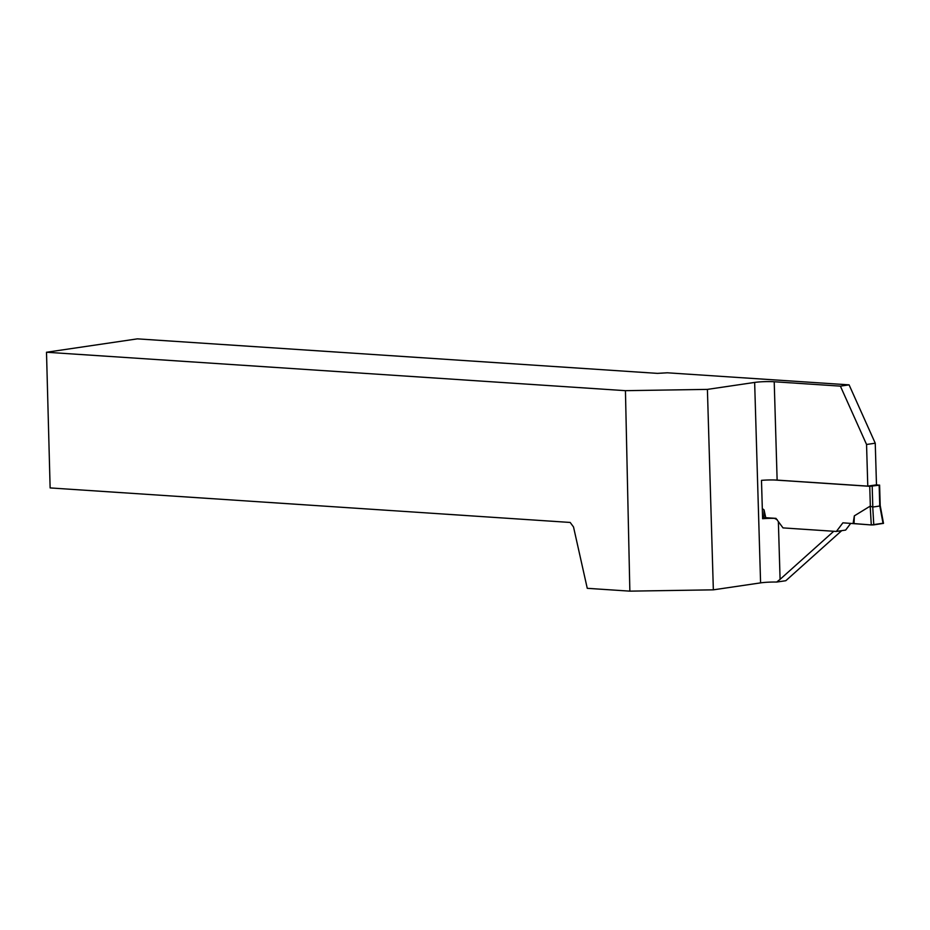 <?xml version="1.0" encoding="UTF-8"?>
<svg xmlns="http://www.w3.org/2000/svg" width="930" height="930" viewBox="0 0 930 930"><rect width="100%" height="100%" fill="white"/><g stroke="black" fill="none" stroke-linecap="round" stroke-linejoin="round"><path stroke-width="1.4" d="M876.479 484.786L879.152 485.204L869.748 486.32L774.295 479.985M850.741 523.334L845.649 530.077L836.372 531.449L783.014 527.903L775.969 518.37L765.762 517.696L764.053 509.861L762.321 508.617M836.372 531.449L842.894 522.823L871.282 524.95L870.189 506.129L854.345 515.848L853.101 523.497L871.282 524.95L883.012 523.253M880.187 505.409L883.5 523.358L873.782 524.869L872.747 507.048L870.189 506.129M872.747 507.048L879.768 506.025L879.606 504.804M765.762 517.696L762.588 517.591M764.053 509.861L763.925 517.673M873.782 524.869L871.282 524.95M854.345 515.848L854.019 523.648M883.058 523.497L879.827 506.001M875.246 443.203L876.479 484.844L867.783 486.123L866.551 444.482L875.246 443.203L849.09 384.857L667.287 372.791L657.452 373.372L137.396 338.857L46.5 352.249L625.437 390.67L629.854 591.143L713.345 589.841L707.404 389.391L625.437 390.67M778.364 521.625L780.084 579.344L776.701 582.052L785.815 580.715L841.697 530.658M707.404 389.391L754.649 382.428A13.869 1.476 -1.7 0 1 774.213 381.753L840.394 386.136L866.551 444.482M867.783 486.123L777.131 480.113A13.869 1.476 178.3 0 0 761.484 480.357L762.612 518.719A13.869 1.476 -1.7 0 1 774.411 518.324L777.178 519.661M780.084 579.344L833.745 531.274M754.649 382.428L760.589 582.878A13.869 1.476 178.3 0 1 776.701 582.052M840.394 386.136L849.09 384.857M760.589 582.878L713.345 589.841M46.5 352.249L50.127 487.925L570.183 522.451L573.519 526.961L587.26 588.318L629.854 591.143M869.748 486.32L870.341 506.164M872.189 486.227L872.805 507.059M879.152 485.204L879.768 506.025M774.213 381.753L777.131 480.113M880.199 505.478L879.594 485.065"/></g></svg>
